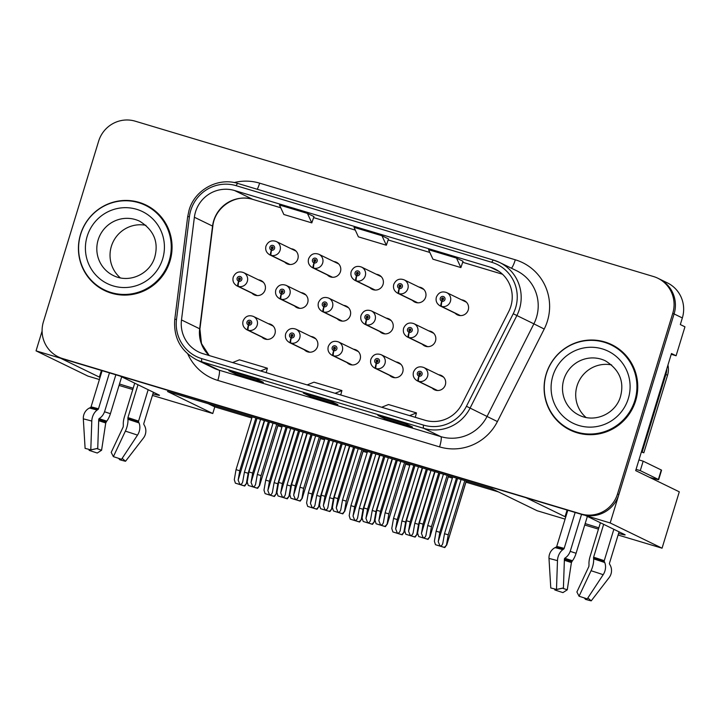 <?xml version="1.0" encoding="UTF-8"?>
<svg xmlns="http://www.w3.org/2000/svg" width="721" height="721" viewBox="0 0 721 721"><rect width="100%" height="100%" fill="white"/><g stroke="black" fill="none" stroke-linecap="round" stroke-linejoin="round"><path stroke-width="1.08" d="M618.564 533.477A31.661 0.928 -163 0 0 625.152 534.892A31.661 0.928 -163 0 0 624.692 534.576L585.776 515.632L610.182 522.95L674.09 313.932A29.687 29.164 -64.1 0 0 659.12 278.856A29.687 29.164 -64.1 0 1 674.09 313.932L618.861 494.579A29.687 29.164 -64.1 0 1 582.235 514.578L63.998 359.238A29.687 29.164 -64.1 0 1 59.69 357.553L58.365 356.913A29.687 29.164 -64.1 0 0 62.682 358.589L580.91 513.929A29.687 29.164 -64.1 0 0 617.537 493.939L672.765 313.284A29.687 29.164 -64.1 0 0 657.804 278.216A29.687 29.164 -64.1 0 0 653.487 276.531L135.26 121.191A29.687 29.164 -64.1 0 0 98.633 141.19L43.404 321.836A29.687 29.164 -64.1 0 0 58.365 356.913M347.008 362.564A7.913 7.778 -64.1 0 0 360.139 359.31A7.913 7.778 -64.1 0 0 353.506 349.225M350.316 364.177A7.913 7.778 -64.1 0 0 350.974 364.799M389.61 375.335A7.913 7.778 -64.1 0 0 402.742 372.081A7.913 7.778 -64.1 0 0 396.099 361.987M392.909 376.948A7.913 7.778 -64.1 0 0 393.576 377.57M432.203 388.105A7.913 7.778 -64.1 0 0 445.344 384.852A7.913 7.778 -64.1 0 0 438.701 374.758M435.511 389.71A7.913 7.778 -64.1 0 0 436.178 390.34M304.406 349.802A7.913 7.778 -64.1 0 0 317.546 346.54A7.913 7.778 -64.1 0 0 310.904 336.455M307.714 351.406A7.913 7.778 -64.1 0 0 308.381 352.028M337.158 318.727A7.913 7.778 -64.1 0 0 350.298 315.474A7.913 7.778 -64.1 0 0 343.656 305.38M340.465 320.34A7.913 7.778 -64.1 0 0 341.123 320.962M379.76 331.498A7.913 7.778 -64.1 0 0 392.891 328.244A7.913 7.778 -64.1 0 0 386.249 318.15M383.067 333.102A7.913 7.778 -64.1 0 0 383.725 333.733M422.362 344.268A7.913 7.778 -64.1 0 0 435.493 341.015A7.913 7.778 -64.1 0 0 428.851 330.921M425.66 345.873A7.913 7.778 -64.1 0 0 426.327 346.495M294.565 305.956A7.913 7.778 -64.1 0 0 307.696 302.703A7.913 7.778 -64.1 0 0 301.054 292.618M297.863 307.57A7.913 7.778 -64.1 0 0 298.53 308.191M327.316 274.89A7.913 7.778 -64.1 0 0 340.447 271.637A7.913 7.778 -64.1 0 0 333.805 261.543M330.615 276.494A7.913 7.778 -64.1 0 0 331.281 277.125M369.909 287.661A7.913 7.778 -64.1 0 0 383.049 284.407A7.913 7.778 -64.1 0 0 376.407 274.313M373.217 289.265A7.913 7.778 -64.1 0 0 373.875 289.887M412.511 300.432A7.913 7.778 -64.1 0 0 425.642 297.169A7.913 7.778 -64.1 0 0 419 287.084M415.81 302.036A7.913 7.778 -64.1 0 0 416.477 302.658M455.104 313.193A7.913 7.778 -64.1 0 0 468.244 309.94A7.913 7.778 -64.1 0 0 461.602 299.855M458.412 314.807A7.913 7.778 -64.1 0 0 459.079 315.428M261.813 337.031A7.913 7.778 -64.1 0 0 274.944 333.778A7.913 7.778 -64.1 0 0 268.302 323.684M265.112 338.636A7.913 7.778 -64.1 0 0 265.779 339.258M251.962 293.195A7.913 7.778 -64.1 0 0 265.094 289.932A7.913 7.778 -64.1 0 0 258.451 279.847M255.27 294.799A7.913 7.778 -64.1 0 0 255.928 295.421M284.714 262.12A7.913 7.778 -64.1 0 0 297.845 258.866A7.913 7.778 -64.1 0 0 291.203 248.772M288.012 263.724A7.913 7.778 -64.1 0 0 288.679 264.355M152.888 393.891A31.661 0.928 -163 0 0 159.476 395.306A31.661 0.928 -163 0 0 159.017 394.982L120.092 376.047L526.141 497.76L565.057 516.696A31.661 0.928 -163 0 0 565.733 517.002M42.088 331.092L36.05 350.857L60.465 358.175L99.381 377.11A31.661 0.928 -163 0 0 100.057 377.407M119.488 384.005A31.661 0.928 -163 0 0 133.178 388.222M610.182 522.95L662.058 548.194L679.29 491.821L635.679 470.606L671.476 353.506L676.1 355.759L671.233 354.299M657.804 278.216L667.385 282.875A29.687 29.164 -64.1 0 1 682.345 317.943L680.327 324.567L684.95 326.82L676.1 355.759M99.408 379.534L87.917 376.092L36.05 350.857M585.164 523.59A31.661 0.928 -163 0 0 598.854 527.817M565.084 519.12L537.199 510.765L491.938 488.748L167.506 391.494L212.776 413.521L152.419 395.423M132.772 389.538L119.055 385.429M662.058 548.194L618.095 535.018M598.448 529.124L584.731 525.014M208.225 403.706L214.795 406.896L251.827 418M277.882 425.805L281.956 427.03M320.475 438.575L324.558 439.801M363.078 451.346L367.151 452.563M405.671 464.117L409.753 465.333M448.273 476.878L452.355 478.104M465.937 482.178L498.508 491.938M214.795 406.896L212.776 413.521M295.412 250.52A7.913 7.778 -64.1 0 0 294.51 250.385M262.66 281.587A7.913 7.778 -64.1 0 0 261.759 281.451M272.511 325.423A7.913 7.778 -64.1 0 0 271.61 325.288M465.802 301.594A7.913 7.778 -64.1 0 0 464.91 301.459M423.209 288.824A7.913 7.778 -64.1 0 0 422.308 288.688M380.607 276.053A7.913 7.778 -64.1 0 0 379.706 275.918M338.014 263.291A7.913 7.778 -64.1 0 0 337.113 263.147M305.262 294.357A7.913 7.778 -64.1 0 0 304.361 294.222M433.06 332.66A7.913 7.778 -64.1 0 0 432.158 332.525M390.458 319.899A7.913 7.778 -64.1 0 0 389.556 319.754M347.855 307.128A7.913 7.778 -64.1 0 0 346.954 306.993M315.104 338.194A7.913 7.778 -64.1 0 0 314.203 338.059M442.901 376.506A7.913 7.778 -64.1 0 0 442 376.371M400.308 363.735A7.913 7.778 -64.1 0 0 399.407 363.6M357.706 350.965A7.913 7.778 -64.1 0 0 356.805 350.83M466.244 481.168L466.893 481.24M80.527 234.361A47.496 46.667 -64.1 0 0 104.464 290.473A47.496 46.667 -64.1 0 0 169.967 261.173A47.496 46.667 -64.1 0 0 146.021 205.061A47.496 46.667 -64.1 0 0 80.527 234.361M94.766 283.596A47.496 46.667 -64.1 0 0 105.131 290.788M546.203 373.947A47.496 46.667 -64.1 0 0 570.149 430.067A47.496 46.667 -64.1 0 0 635.652 400.759A47.496 46.667 -64.1 0 0 611.705 344.647A47.496 46.667 -64.1 0 0 546.203 373.947M560.442 423.182A47.496 46.667 -64.1 0 0 570.807 430.383M195.535 211.857A31.661 31.111 115.9 0 1 234.604 190.533L490.271 267.167A31.661 31.111 115.9 0 1 494.867 268.96A31.661 31.111 115.9 0 1 508.774 311.49L461.972 404.012A31.661 31.111 115.9 0 1 424.966 420.226L203.205 353.75A31.661 31.111 115.9 0 1 198.608 351.956A31.661 31.111 115.9 0 1 181.494 319.944L194.382 217.246A31.661 31.111 115.9 0 1 195.535 211.857M190.741 210.424A36.753 36.113 -64.1 0 0 189.407 216.679L176.519 319.367A36.753 36.113 -64.1 0 0 201.718 358.616L423.479 425.084A36.753 36.113 -64.1 0 0 466.433 406.274L513.235 313.743A36.753 36.113 -64.1 0 0 491.758 262.3L236.091 185.667A36.753 36.113 -64.1 0 0 190.741 210.424M463.035 261.272L456.501 258.082L428.553 249.7L432.933 259.19L460.89 267.572L463.044 261.263M256.766 379.102L263.372 382.319L235.416 373.938L228.809 370.72L256.766 379.102L228.854 370.738A7.913 1.451 -73.3 0 1 228.854 370.738A7.913 1.451 -73.3 0 1 228.809 370.72M405.842 423.786L412.448 427.003L384.491 418.622L377.885 415.413L405.842 423.786M331.3 401.444L337.906 404.661L309.958 396.28L303.352 393.062L331.3 401.444L303.388 393.08A7.913 1.451 -73.3 0 1 303.352 393.062M307.425 213.398L279.469 205.016L283.858 214.507L311.814 222.888L313.968 216.579L307.425 213.398L311.814 222.888M381.959 235.74L354.011 227.358L358.4 236.849L386.348 245.23L388.502 238.921L381.959 235.74L386.348 245.23M309.958 396.28L310.3 395.153M384.491 418.622L384.843 417.495M235.416 373.938L235.767 372.811M456.501 258.082L460.89 267.572M335.094 393.287L341.916 390.557L313.968 382.184L307.146 384.906M341.916 390.557L340.727 394.973M260.56 370.945L267.383 368.215L239.426 359.842L232.604 362.564M267.383 368.215L266.184 372.631M409.636 415.629L416.459 412.899L388.502 404.526L381.679 407.248M416.459 412.899L415.26 417.315M612.363 344.971A47.496 46.667 -64.1 0 0 600.305 341.258M146.678 205.386A47.496 46.667 -64.1 0 0 134.62 201.673M273.025 423.128L257.325 474.472L255.558 484.413M255.712 483.773C255.198 485.882 254.216 486.846 252.765 486.648L251.061 482.376L252.665 473.075L248.943 471.958L247.204 481.979L248.303 485.467L257.181 488.126L259.479 485.684L257.631 488.342L257.181 488.126M267.076 339.42L248.285 330.281A4.948 0.901 -75.9 0 1 248.7 325.09A2.469 2.433 -64.1 0 0 251.647 323.396A2.469 2.433 -64.1 0 0 250.043 320.331A2.469 2.433 -64.1 0 0 246.988 321.999A2.469 2.433 -64.1 0 0 248.493 325.036L248.988 323.63A0.991 0.973 115.9 0 1 248.385 322.422A0.991 0.973 115.9 0 1 249.754 321.809A0.991 0.973 115.9 0 1 249.069 323.657L248.7 325.09M249.349 323.684A0.991 0.973 115.9 0 1 250.115 322.116M248.493 325.036A4.948 0.91 109.2 0 0 247.673 330.101A7.417 7.291 115.9 0 1 246.897 329.776L265.896 339.014A7.417 7.291 -64.1 0 0 266.671 339.339L266.707 339.24M266.671 339.339L247.673 330.101M276.747 424.245L261.056 475.581L259.317 485.603M278.225 424.678L259.515 485.873L278.144 424.66M248.303 485.467L257.631 488.342M264.634 420.613L248.943 471.958M268.365 421.731L252.665 473.075M257.325 474.472L261.056 475.581M260.551 419.388L244.419 472.165L242.653 482.115M242.806 481.466C242.283 483.584 241.301 484.539 239.859 484.35L238.146 480.069L239.76 470.768L236.037 469.65L234.298 479.672L235.388 483.16L244.275 485.828L246.573 483.385L244.716 486.044L244.275 485.828M257.235 295.583L238.435 286.444A4.948 0.901 -75.9 0 1 238.849 281.253A2.469 2.433 -64.1 0 0 241.805 279.559A2.469 2.433 -64.1 0 0 240.192 276.494A2.469 2.433 -64.1 0 0 237.146 278.162A2.469 2.433 -64.1 0 0 238.651 281.19L239.138 279.793A0.991 0.973 115.9 0 1 238.543 278.585A0.991 0.973 115.9 0 1 239.904 277.973A0.991 0.973 115.9 0 1 239.228 279.82L239.138 279.793M239.507 279.847A0.991 0.973 115.9 0 1 240.264 278.279M238.651 281.19A4.948 0.91 109.2 0 0 237.822 286.255A7.417 7.291 115.9 0 1 237.047 285.94L256.045 295.177A7.417 7.291 -64.1 0 0 256.82 295.502L256.856 295.403M256.82 295.502L237.822 286.255M239.228 279.82L238.849 281.253M264.283 420.505L248.15 473.282L246.411 483.304M247.348 481.132L247.465 480.474M235.388 483.16L244.716 486.044M252.17 416.873L236.037 469.65M255.892 417.991L239.76 470.768M244.419 472.165L248.15 473.282M290.689 428.418L274.106 482.637L272.349 492.578M272.502 491.938C271.979 494.047 270.997 495.012 269.555 494.813L267.842 490.541L269.456 481.24L265.725 480.123L263.985 490.145L265.085 493.633L273.971 496.291L276.269 493.849L274.413 496.508L273.971 496.291M289.977 264.517L271.186 255.369A4.948 0.901 -75.9 0 1 271.601 250.187A2.469 2.433 -64.1 0 0 274.548 248.493A2.469 2.433 -64.1 0 0 272.944 245.428A2.469 2.433 -64.1 0 0 269.888 247.096A2.469 2.433 -64.1 0 0 271.402 250.124L271.889 248.727A0.991 0.973 115.9 0 1 271.294 247.51A0.991 0.973 115.9 0 1 272.655 246.897A0.991 0.973 115.9 0 1 271.97 248.745L271.889 248.727M272.25 248.772A0.991 0.973 115.9 0 1 273.016 247.204M271.402 250.124A4.948 0.91 109.2 0 0 270.573 255.189A7.417 7.291 115.9 0 1 269.798 254.864L288.797 264.111A7.417 7.291 -64.1 0 0 289.572 264.427L289.608 264.337M289.572 264.427L270.573 255.189M271.97 248.745L271.601 250.187M294.411 429.536L277.837 483.755L276.098 493.768M277.044 491.605L277.161 490.938M265.085 493.633L274.413 496.508M282.299 425.904L265.725 480.123M286.03 427.021L269.456 481.24M274.106 482.637L277.837 483.755M109.466 372.865L98.48 408.798A0.991 0.667 -74.5 0 1 98.056 409.429L97.155 410.069A10.887 7.327 105.5 0 0 91.792 421.073L90.801 449.877A22.757 0.667 17 0 0 85.105 448.399L83.321 418.874A10.887 10.139 -77.3 0 1 89.395 408.05L90.54 407.473A0.991 0.919 102.7 0 0 91.053 406.869L102.121 370.657M134.719 383.166L124.427 416.837A10.887 3.938 -72.3 0 0 123.336 424.867L123.201 426.886L111.205 452.391L113.377 456.645L125.373 431.14A10.887 3.938 -72.3 0 0 127.923 419.289L127.932 417.621L137.981 384.753M148.166 389.71L138.567 421.109A0.991 0.73 -71.2 0 0 138.585 421.875L139.036 422.939A10.887 8.039 108.8 0 1 137.504 435.114L121.534 459.322A22.757 0.667 17 0 0 113.377 456.645M122.173 458.358L125.535 461.269L143.461 438.017A10.887 10.139 102.7 0 0 144.497 425.588L143.867 424.444A0.991 0.919 -77.3 0 1 143.785 423.651L153.393 392.251M121.678 376.822L110.412 413.683A10.887 3.938 107.7 0 1 106.762 421.136L105.735 422.957L101.589 450.228L96.722 448.57M90.801 449.877L97.741 448.354L98.732 419.55A0.991 0.667 -74.5 0 1 99.219 418.55L100.12 417.91A10.887 7.327 105.5 0 0 104.797 410.952L115.856 374.776M125.535 461.269A22.757 0.667 17 0 1 119.839 459.791L118.577 458.331M101.589 450.228L97.263 453.022A22.757 0.667 17 0 1 89.107 450.346L96.722 448.633M89.116 449.417L89.107 450.346M315.627 435.89L299.927 487.234L298.161 497.184M298.314 496.535C297.791 498.653 296.809 499.608 295.367 499.419L293.654 495.147L295.268 485.837L291.536 484.719L289.806 494.741L290.896 498.238L299.783 500.897L302.081 498.454L300.224 501.113L299.783 500.897M309.679 352.19L290.887 343.052A4.948 0.901 -75.9 0 1 291.302 337.861A2.469 2.433 -64.1 0 0 294.249 336.166A2.469 2.433 -64.1 0 0 292.645 333.102A2.469 2.433 -64.1 0 0 289.59 334.769A2.469 2.433 -64.1 0 0 291.095 337.798L291.59 336.401A0.991 0.973 115.9 0 1 290.987 335.193A0.991 0.973 115.9 0 1 292.347 334.58A0.991 0.973 115.9 0 1 291.672 336.428L291.59 336.401M291.951 336.455A0.991 0.973 115.9 0 1 292.717 334.886M291.095 337.798A4.948 0.91 109.2 0 0 290.275 342.863A7.417 7.291 115.9 0 1 289.5 342.547L308.498 351.785A7.417 7.291 -64.1 0 0 309.273 352.109L309.309 352.01M309.273 352.109L290.275 342.863M291.672 336.428L291.302 337.861M319.349 437.007L303.649 488.351L301.919 498.373M320.818 437.449L302.108 498.644L320.737 437.431M290.896 498.238L300.224 501.113M307.236 433.384L291.536 484.719M310.967 434.493L295.268 485.837M299.927 487.234L303.649 488.351M358.22 448.66L342.52 500.004L340.763 509.954M340.916 509.305C340.393 511.423 339.411 512.379 337.969 512.189L336.256 507.908L337.87 498.608L334.138 497.49L332.399 507.512L333.499 511L342.385 513.667L344.683 511.225L342.826 513.884L342.385 513.667M352.281 364.961L333.481 355.814A4.948 0.901 -75.9 0 1 333.895 350.631A2.469 2.433 -64.1 0 0 336.851 348.937A2.469 2.433 -64.1 0 0 335.238 345.873A2.469 2.433 -64.1 0 0 332.192 347.54A2.469 2.433 -64.1 0 0 333.697 350.568L334.193 349.171A0.991 0.973 115.9 0 1 333.589 347.955A0.991 0.973 115.9 0 1 334.95 347.351A0.991 0.973 115.9 0 1 334.274 349.198L334.193 349.171M334.553 349.225A0.991 0.973 115.9 0 1 335.31 347.657M333.697 350.568A4.948 0.91 109.2 0 0 332.877 355.633A7.417 7.291 115.9 0 1 332.093 355.309L351.091 364.556A7.417 7.291 -64.1 0 0 351.866 364.88L351.902 364.781M351.866 364.88L332.877 355.633M334.274 349.198L333.895 350.631M361.951 449.778L346.251 501.122L344.512 511.144M363.42 450.219L344.71 511.414L363.339 450.192M333.499 511L342.826 513.884M349.838 446.146L334.138 497.49M353.56 447.263L337.87 498.608M342.52 500.004L346.251 501.122M400.822 461.431L385.122 512.775L383.356 522.725M383.509 522.076C382.986 524.194 382.004 525.149 380.562 524.96L378.849 520.679L380.463 511.378L376.741 510.261L375.001 520.283L376.092 523.77L384.978 526.438L387.276 523.996L385.42 526.654L384.978 526.438M394.874 377.732L376.083 368.584A4.948 0.901 -75.9 0 1 376.497 363.402A2.469 2.433 -64.1 0 0 379.444 361.708A2.469 2.433 -64.1 0 0 377.84 358.643A2.469 2.433 -64.1 0 0 374.785 360.311A2.469 2.433 -64.1 0 0 376.29 363.339L376.786 361.942A0.991 0.973 115.9 0 1 376.182 360.725A0.991 0.973 115.9 0 1 377.552 360.112A0.991 0.973 115.9 0 1 376.867 361.96L376.497 363.402M377.146 361.996A0.991 0.973 115.9 0 1 377.912 360.419M376.29 363.339A4.948 0.91 109.2 0 0 375.47 368.404A7.417 7.291 115.9 0 1 374.695 368.08L393.693 377.326A7.417 7.291 -64.1 0 0 394.468 377.651L394.504 377.552M394.468 377.651L375.47 368.404M404.544 462.549L388.853 513.893L387.114 523.915M406.022 462.99L387.312 524.185L405.941 462.963M376.092 523.77L385.42 526.654M392.431 458.916L376.741 510.261M396.162 460.034L380.463 511.378M385.122 512.775L388.853 513.893M443.415 474.202L427.724 525.546L425.958 535.487M426.111 534.847C425.588 536.956 424.606 537.92 423.164 537.722L421.452 533.45L423.065 524.149L419.334 523.031L417.603 533.053L418.694 536.541L427.58 539.2L429.878 536.757L428.022 539.416L427.58 539.2M437.476 390.503L418.676 381.355A4.948 0.901 -75.9 0 1 419.09 376.173A2.469 2.433 -64.1 0 0 422.046 374.469A2.469 2.433 -64.1 0 0 420.442 371.414A2.469 2.433 -64.1 0 0 417.387 373.081A2.469 2.433 -64.1 0 0 418.892 376.11L419.388 374.713A0.991 0.973 115.9 0 1 418.784 373.496A0.991 0.973 115.9 0 1 420.145 372.883A0.991 0.973 115.9 0 1 419.469 374.731L419.09 376.173M419.748 374.758A0.991 0.973 115.9 0 1 420.514 373.19M418.892 376.11A4.948 0.91 109.2 0 0 418.072 381.175A7.417 7.291 115.9 0 1 417.297 380.85L436.295 390.097A7.417 7.291 -64.1 0 0 437.07 390.412L437.097 390.322M437.07 390.412L418.072 381.175M447.146 475.319L431.446 526.663L429.716 536.685M448.615 475.761L429.905 536.947L448.534 475.734M418.694 536.541L428.022 539.416M435.033 471.687L419.334 523.031M438.756 472.805L423.065 524.149M427.724 525.546L431.446 526.663M303.153 432.158L287.021 484.936L285.255 494.885M285.408 494.236C284.885 496.354 283.903 497.31 282.461 497.12L280.748 492.84L282.362 483.539L278.63 482.421L276.9 492.443L277.991 495.931L286.877 498.599L289.175 496.156L287.319 498.815L286.877 498.599M299.828 308.354L281.037 299.206A4.948 0.901 -75.9 0 1 281.451 294.024A2.469 2.433 -64.1 0 0 284.398 292.329A2.469 2.433 -64.1 0 0 282.794 289.265A2.469 2.433 -64.1 0 0 279.739 290.933A2.469 2.433 -64.1 0 0 281.244 293.961L281.74 292.564A0.991 0.973 115.9 0 1 281.136 291.347A0.991 0.973 115.9 0 1 282.506 290.743A0.991 0.973 115.9 0 1 281.821 292.591L281.74 292.564M282.1 292.618A0.991 0.973 115.9 0 1 282.866 291.05M281.244 293.961A4.948 0.91 109.2 0 0 280.424 299.026A7.417 7.291 115.9 0 1 279.649 298.701L298.647 307.948A7.417 7.291 -64.1 0 0 299.422 308.273L299.458 308.173M299.422 308.273L280.424 299.026M281.821 292.591L281.451 294.024M306.885 433.276L290.743 486.053L289.013 496.075M289.95 493.903L290.067 493.245M277.991 495.931L287.319 498.815M294.772 429.644L278.63 482.421M298.494 430.761L282.362 483.539M287.021 484.936L290.743 486.053M345.756 444.929L329.614 497.706L327.857 507.647M328.01 507.007C327.487 509.116 326.505 510.08 325.054 509.882L323.35 505.61L324.955 496.309L321.233 495.192L319.493 505.214L320.593 508.702L329.47 511.36L331.777 508.927L329.921 511.577L329.47 511.36M342.43 321.124L323.63 311.977A4.948 0.901 -75.9 0 1 324.044 306.795A2.469 2.433 -64.1 0 0 327.001 305.1A2.469 2.433 -64.1 0 0 325.396 302.036A2.469 2.433 -64.1 0 0 322.341 303.703A2.469 2.433 -64.1 0 0 323.846 306.731L324.342 305.334A0.991 0.973 115.9 0 1 323.738 304.118A0.991 0.973 115.9 0 1 325.099 303.505A0.991 0.973 115.9 0 1 324.423 305.353L324.044 306.795M324.702 305.38A0.991 0.973 115.9 0 1 325.459 303.811M323.846 306.731A4.948 0.91 109.2 0 0 323.026 311.796A7.417 7.291 115.9 0 1 322.251 311.472L341.249 320.719A7.417 7.291 -64.1 0 0 342.024 321.043L342.051 320.944M342.024 321.043L323.026 311.796M349.478 446.038L333.345 498.824L331.606 508.846M332.552 506.674L332.66 506.007M320.593 508.702L329.921 511.577M337.365 442.415L321.233 495.192M341.096 443.532L324.955 496.309M329.614 497.706L333.345 498.824M388.349 457.691L372.216 510.477L370.45 520.418M370.603 519.778C370.08 521.887 369.098 522.851 367.656 522.653L365.944 518.381L367.557 509.08L363.826 507.963L362.095 517.984L363.186 521.472L372.072 524.131L374.37 521.689L372.514 524.347L372.072 524.131M385.023 333.895L366.232 324.747A4.948 0.901 -75.9 0 1 366.647 319.556A2.469 2.433 -64.1 0 0 369.594 317.862A2.469 2.433 -64.1 0 0 367.989 314.807A2.469 2.433 -64.1 0 0 364.943 316.474A2.469 2.433 -64.1 0 0 366.448 319.502L366.935 318.096A0.991 0.973 115.9 0 1 366.34 316.889A0.991 0.973 115.9 0 1 367.701 316.276A0.991 0.973 115.9 0 1 367.016 318.123L366.935 318.096M367.295 318.15A0.991 0.973 115.9 0 1 368.061 316.582M366.448 319.502A4.948 0.91 109.2 0 0 365.619 324.567A7.417 7.291 115.9 0 1 364.844 324.243L383.842 333.49A7.417 7.291 -64.1 0 0 384.617 333.805L384.654 333.715M384.617 333.805L365.619 324.567M367.016 318.123L366.647 319.556M392.08 458.808L375.938 511.595L374.208 521.607M375.145 519.444L375.262 518.778M363.186 521.472L372.514 524.347M379.967 455.176L363.826 507.963M383.689 456.294L367.557 509.08M372.216 510.477L375.938 511.595M430.951 470.462L414.818 523.239L413.052 533.189M413.205 532.549C412.682 534.658 411.7 535.622 410.258 535.424L408.546 531.152L410.159 521.842L406.428 520.724L404.697 530.746L405.788 534.243L414.674 536.902L416.972 534.459L415.116 537.118L414.674 536.902M427.625 346.657L408.834 337.518A4.948 0.901 -75.9 0 1 409.249 332.327A2.469 2.433 -64.1 0 0 412.196 330.633A2.469 2.433 -64.1 0 0 410.591 327.568A2.469 2.433 -64.1 0 0 407.536 329.236A2.469 2.433 -64.1 0 0 409.041 332.273L409.537 330.867A0.991 0.973 115.9 0 1 408.933 329.659A0.991 0.973 115.9 0 1 410.303 329.046A0.991 0.973 115.9 0 1 409.618 330.894L409.537 330.867M409.898 330.921A0.991 0.973 115.9 0 1 410.664 329.353M409.041 332.273A4.948 0.91 109.2 0 0 408.221 337.338A7.417 7.291 115.9 0 1 407.446 337.013L426.444 346.251A7.417 7.291 -64.1 0 0 427.22 346.576L427.256 346.477M427.22 346.576L408.221 337.338M409.618 330.894L409.249 332.327M434.673 471.579L418.54 524.356L416.81 534.378M417.747 532.206L417.865 531.548M405.788 534.243L415.116 537.118M422.569 467.947L406.428 520.724M426.291 469.065L410.159 521.842M414.818 523.239L418.54 524.356M333.282 441.189L316.708 495.399L314.942 505.349M315.095 504.709C314.572 506.818 313.59 507.782 312.148 507.584L310.436 503.312L312.049 494.002L308.327 492.885L306.587 502.907L307.678 506.403L316.564 509.062L318.862 506.62L317.006 509.278L316.564 509.062M332.579 277.288L313.788 268.14A4.948 0.901 -75.9 0 1 314.203 262.949A2.469 2.433 -64.1 0 0 317.15 261.254A2.469 2.433 -64.1 0 0 315.546 258.199A2.469 2.433 -64.1 0 0 312.49 259.857A2.469 2.433 -64.1 0 0 313.995 262.895L314.491 261.489A0.991 0.973 115.9 0 1 313.887 260.281A0.991 0.973 115.9 0 1 315.257 259.668A0.991 0.973 115.9 0 1 314.572 261.516L314.203 262.949M314.852 261.543A0.991 0.973 115.9 0 1 315.618 259.975M313.995 262.895A4.948 0.91 109.2 0 0 313.175 267.96A7.417 7.291 115.9 0 1 312.4 267.635L331.399 276.882A7.417 7.291 -64.1 0 0 332.174 277.197L332.21 277.107M332.174 277.197L313.175 267.96M337.013 442.306L320.439 496.517L318.7 506.539M319.637 504.367L319.754 503.709M307.678 506.403L317.006 509.278M324.901 438.674L308.327 492.885M328.623 439.792L312.049 494.002M316.708 495.399L320.439 496.517M375.884 453.96L359.31 508.17L357.544 518.12M357.697 517.471C357.174 519.589 356.192 520.544 354.75 520.355L353.038 516.074L354.651 506.773L350.92 505.655L349.189 515.677L350.28 519.165L359.166 521.833L361.464 519.39L359.608 522.049L359.166 521.833M375.181 290.049L356.381 280.911A4.948 0.901 -75.9 0 1 356.796 275.719A2.469 2.433 -64.1 0 0 359.752 274.025A2.469 2.433 -64.1 0 0 358.139 270.961A2.469 2.433 -64.1 0 0 355.092 272.628A2.469 2.433 -64.1 0 0 356.598 275.656L357.093 274.259A0.991 0.973 115.9 0 1 356.489 273.052A0.991 0.973 115.9 0 1 357.85 272.439A0.991 0.973 115.9 0 1 357.174 274.286L357.093 274.259M357.454 274.313A0.991 0.973 115.9 0 1 358.211 272.745M356.598 275.656A4.948 0.91 109.2 0 0 355.777 280.73A7.417 7.291 115.9 0 1 355.002 280.406L374.001 289.644A7.417 7.291 -64.1 0 0 374.776 289.968L374.803 289.869M374.776 289.968L355.777 280.73M357.174 274.286L356.796 275.719M379.606 455.077L363.033 509.287L361.302 519.309M362.239 517.137L362.357 516.479M350.28 519.165L359.608 522.049M367.494 451.445L350.92 505.655M371.225 452.563L354.651 506.773M359.31 508.17L363.033 509.287M418.477 466.721L401.903 520.941L400.146 530.89M400.299 530.241C399.776 532.359 398.794 533.315 397.343 533.125L395.64 528.844L397.244 519.544L393.522 518.426L391.782 528.448L392.882 531.936L401.768 534.603L404.066 532.161L402.21 534.82L401.768 534.603M417.774 302.82L398.983 293.681A4.948 0.901 -75.9 0 1 399.398 288.49A2.469 2.433 -64.1 0 0 402.345 286.796A2.469 2.433 -64.1 0 0 400.741 283.732A2.469 2.433 -64.1 0 0 397.686 285.399A2.469 2.433 -64.1 0 0 399.191 288.427L399.686 287.03A0.991 0.973 115.9 0 1 399.083 285.822A0.991 0.973 115.9 0 1 400.452 285.21A0.991 0.973 115.9 0 1 399.767 287.057L399.686 287.03M400.047 287.084A0.991 0.973 115.9 0 1 400.813 285.516M399.191 288.427A4.948 0.91 109.2 0 0 398.371 293.492A7.417 7.291 115.9 0 1 397.595 293.177L416.594 302.414A7.417 7.291 -64.1 0 0 417.369 302.739L417.405 302.64M417.369 302.739L398.371 293.492M399.767 287.057L399.398 288.49M422.209 467.839L405.635 522.058L403.895 532.08M404.841 529.908L404.95 529.25M392.882 531.936L402.21 534.82M410.096 464.216L393.522 518.426M413.827 465.324L397.244 519.544M401.903 520.941L405.635 522.058M461.079 479.492L444.506 533.711L442.739 543.652M442.892 543.012C442.37 545.121 441.387 546.085 439.945 545.887L438.233 541.615L439.846 532.314L436.124 531.197L434.384 541.219L435.475 544.706L444.361 547.374L446.66 544.932L444.803 547.581L444.361 547.374M460.377 315.591L441.585 306.443A4.948 0.901 -75.9 0 1 442 301.261A2.469 2.433 -64.1 0 0 444.947 299.566A2.469 2.433 -64.1 0 0 443.343 296.502A2.469 2.433 -64.1 0 0 440.288 298.17A2.469 2.433 -64.1 0 0 441.793 301.198L442.288 299.801A0.991 0.973 115.9 0 1 441.685 298.584A0.991 0.973 115.9 0 1 443.055 297.98A0.991 0.973 115.9 0 1 442.37 299.828L442.288 299.801M442.649 299.855A0.991 0.973 115.9 0 1 443.415 298.287M441.793 301.198A4.948 0.91 109.2 0 0 440.973 306.263A7.417 7.291 115.9 0 1 440.198 305.938L459.196 315.185A7.417 7.291 -64.1 0 0 459.971 315.51L460.007 315.41M459.971 315.51L440.973 306.263M442.37 299.828L442 301.261M464.811 480.61L448.237 534.829L446.497 544.851M466.28 481.051L446.696 545.121L466.199 481.024M435.475 544.706L444.803 547.581M452.698 476.978L436.124 531.197M456.42 478.095L439.846 532.314M444.506 533.711L448.237 534.829M169.174 260.876A47 46.18 -64.1 0 0 145.48 205.341A47 46.18 -64.1 0 0 80.662 234.343A47 46.18 -64.1 0 0 104.356 289.869A47 46.18 -64.1 0 0 169.174 260.876M162.703 218.842A47 46.18 -64.1 0 0 146.796 205.99L145.48 205.341M120.371 277.9A30.183 29.651 115.9 0 1 111.367 246.321A30.183 29.651 115.9 0 1 145.948 225.331M104.356 289.869L105.672 290.518A47 46.18 -64.1 0 0 125.598 295.096M634.85 400.461A47 46.18 -64.1 0 0 611.156 344.935A47 46.18 -64.1 0 0 546.338 373.929A47 46.18 -64.1 0 0 570.032 429.455A47 46.18 -64.1 0 0 634.85 400.461M628.379 358.427A47 46.18 -64.1 0 0 612.48 345.575L611.156 344.935M586.047 417.486A30.183 29.651 115.9 0 1 577.043 385.906A30.183 29.651 115.9 0 1 611.624 364.916M570.032 429.455L571.356 430.104A47 46.18 -64.1 0 0 591.283 434.682M575.151 512.451L564.164 548.384A0.991 0.667 -74.5 0 1 563.741 549.014L562.84 549.654A10.887 7.327 105.5 0 0 557.477 560.659L556.486 589.463A22.757 0.667 17 0 0 550.781 587.985L548.996 558.46A10.887 10.139 -77.3 0 1 555.071 547.645L556.224 547.068A0.991 0.919 102.7 0 0 556.729 546.455L567.797 510.252M600.404 522.752L590.111 556.423A10.887 3.938 -72.3 0 0 589.021 564.453L588.877 566.472L576.89 591.977L579.062 596.231L591.058 570.726A10.887 3.938 -72.3 0 0 593.608 558.874L593.608 557.207L603.657 524.338M613.85 529.295L604.252 560.695A0.991 0.73 -71.2 0 0 604.27 561.47L604.721 562.524A10.887 8.039 108.8 0 1 603.18 574.7L587.218 598.908A22.757 0.667 17 0 0 579.062 596.231M587.849 597.943L591.22 600.854L609.137 577.602A10.887 10.139 102.7 0 0 610.173 565.174L609.542 564.038A0.991 0.919 -77.3 0 1 609.47 563.236L619.069 531.837M587.363 516.407L576.088 553.268A10.887 3.938 107.7 0 1 572.447 560.731L571.411 562.542L567.274 589.814L562.407 588.165M556.486 589.463L563.416 587.939L564.408 559.135A0.991 0.667 -74.5 0 1 564.894 558.135L565.796 557.495A10.887 7.327 105.5 0 0 570.473 550.538L581.532 514.37M591.22 600.854A22.757 0.667 17 0 1 585.515 599.376L584.253 597.916M567.274 589.814L562.939 592.608A22.757 0.667 17 0 1 554.782 589.931L562.407 588.219M554.791 589.003L554.782 589.931M649.657 477.401A19.791 0.577 -163 0 0 658.67 479.645A19.791 0.577 -163 0 0 658.381 479.447L640.275 470.633A19.791 0.577 17 0 1 636.057 469.353M638.95 459.899A19.791 0.577 -163 0 0 643.168 461.179L640.275 470.633M658.67 479.645L661.563 470.182A19.791 0.577 -163 0 0 661.274 469.984L643.168 461.179M666.763 368.927A19.791 19.449 115.9 0 1 665.889 374.442L642.177 452.004A19.791 19.449 -64.1 0 0 641.447 451.734M665.889 374.442L667.538 375.253A19.791 19.449 -64.1 0 0 667.943 365.069M642.177 452.004L643.826 452.806A19.791 19.449 -64.1 0 0 641.357 452.022M667.538 375.253L643.826 452.806M101.418 370.45L99.381 377.11M682.345 317.943L672.765 313.284M567.094 510.035L565.057 516.696M234.604 190.533L252.774 199.375A31.661 31.111 -64.1 0 0 213.704 220.698A31.661 31.111 -64.1 0 0 212.551 226.088L199.663 328.785A31.661 31.111 -64.1 0 0 209.171 355.534M234.163 182.566A49.47 48.613 115.9 0 1 259.632 183.152L515.299 259.785A9.896 1.812 -73.3 0 1 511.423 268.212M515.299 259.785A49.47 48.613 115.9 0 1 547.428 321.043A49.47 48.613 115.9 0 1 544.211 329.037L497.409 421.569A49.47 48.613 115.9 0 1 439.585 446.894L217.823 380.418A49.47 48.613 115.9 0 1 187.821 354.02M513.235 313.743L533.882 323.846A39.583 38.889 -64.1 0 0 536.46 317.447A39.583 38.889 -64.1 0 0 516.506 270.681L499.491 262.408A39.583 38.889 115.9 0 1 516.867 315.564L470.074 408.095A39.583 38.889 115.9 0 1 423.813 428.355L202.051 361.879A9.896 1.812 -73.3 0 1 201.718 358.616M493.633 260.128L238.074 183.522A9.896 1.812 106.7 0 0 238.02 183.504C218.184 176.996 194.751 189.74 189.091 210.09L187.658 216.805A9.896 0.604 7.2 0 1 189.407 216.679M423.479 425.084A9.896 1.812 106.7 0 0 423.813 428.355L440.828 436.629A39.583 38.889 -64.1 0 0 487.09 416.368L533.882 323.846L544.211 329.037M466.433 406.274L497.409 421.569M187.658 216.805L174.77 319.493A9.896 0.604 7.2 0 1 176.519 319.367M217.823 380.418A9.896 1.812 -73.3 0 0 219.067 370.161L202.051 361.879A39.583 38.889 115.9 0 1 196.301 359.635L213.317 367.917A39.583 38.889 -64.1 0 0 219.067 370.161L440.828 436.629A9.896 1.812 -73.3 0 1 439.585 446.894M493.741 260.164A39.583 38.889 115.9 0 1 499.491 262.408L493.687 260.146A9.896 1.812 -73.3 0 1 493.741 260.164M491.758 262.3A9.896 1.812 -73.3 0 1 493.687 260.146L238.02 183.504A9.896 1.812 106.7 0 0 236.091 185.667M62.682 358.589L63.998 359.238M580.91 513.929L582.235 514.578M617.537 493.939L618.861 494.579M259.632 183.152A9.896 1.812 -73.3 0 1 257.271 189.272M490.271 267.167L499.121 271.475M502.483 274.223L462.693 262.291L502.492 274.232M429.815 252.44L388.15 239.949L429.815 252.449M313.608 217.616L355.282 230.107L313.617 217.607M280.739 207.756L252.774 199.375A17.809 3.263 -73.3 0 0 252.864 199.402A17.809 3.263 -73.3 0 0 252.963 199.429M194.382 217.246L212.551 226.088A17.809 1.081 -172.8 0 1 212.803 226.313L199.915 329.001A17.809 1.081 -172.8 0 0 199.663 328.785L181.494 319.944M273.169 326.054L253.395 316.429A7.417 7.291 115.9 0 1 248.285 330.281M269.492 422.064L251.061 482.376M263.327 282.208L243.545 272.592A7.417 7.291 115.9 0 1 238.435 286.444M257.027 418.333L238.146 480.069M296.07 251.142L276.296 241.517A7.417 7.291 115.9 0 1 271.186 255.369M287.156 427.364L267.842 490.541M91.053 406.869A29.687 0.874 17 0 1 98.48 408.798M127.932 417.621A29.687 0.874 17 0 1 138.567 421.109M110.412 413.683A19.791 0.577 17 0 1 104.518 411.763M106.762 421.136A23.405 0.685 17 0 1 99.11 418.64M106.149 421.92A24.406 0.721 17 0 1 98.732 419.505M105.735 422.957A24.667 0.721 17 0 1 98.696 420.667M125.373 431.14A33.851 0.991 17 0 1 137.504 435.114M83.321 418.874A33.851 0.991 17 0 1 91.792 421.073M127.923 419.289A31.012 0.91 17 0 1 139.036 422.939M89.395 408.05A31.012 0.91 17 0 1 97.155 410.069M127.833 418.351A30.012 0.883 17 0 1 138.585 421.875M90.54 407.473A30.012 0.883 17 0 1 98.056 409.429M315.771 338.825L295.989 329.2A7.417 7.291 115.9 0 1 290.887 343.052M312.094 434.835L293.654 495.147M358.373 351.587L338.591 341.97A7.417 7.291 115.9 0 1 333.481 355.814M354.696 447.606L336.256 507.908M400.966 364.357L381.193 354.732A7.417 7.291 115.9 0 1 376.083 368.584M397.289 460.377L378.849 520.679M443.568 377.128L423.786 367.503A7.417 7.291 115.9 0 1 418.676 381.355M439.891 473.138L421.452 533.45M305.92 294.979L286.147 285.363A7.417 7.291 115.9 0 1 281.037 299.206M299.63 431.095L280.748 492.84M348.522 307.75L328.74 298.124A7.417 7.291 115.9 0 1 323.63 311.977M342.223 443.866L323.35 505.61M391.124 320.521L371.342 310.895A7.417 7.291 115.9 0 1 366.232 324.747M384.825 456.636L365.944 518.381M433.718 333.291L413.935 323.666A7.417 7.291 115.9 0 1 408.834 337.518M427.418 469.407L408.546 531.152M338.672 263.913L318.889 254.288A7.417 7.291 115.9 0 1 313.788 268.14M329.758 440.125L310.436 503.312M381.274 276.684L361.491 267.058A7.417 7.291 115.9 0 1 356.381 280.911M372.351 452.896L353.038 516.074M423.867 289.445L404.093 279.829A7.417 7.291 115.9 0 1 398.983 293.681M414.954 465.667L395.64 528.844M466.469 302.216L446.687 292.6A7.417 7.291 115.9 0 1 441.585 306.443M457.556 478.438L438.233 541.615M87.178 236.299A40.07 39.376 115.9 0 1 136.63 209.306A40.07 39.376 115.9 0 1 162.649 258.92A40.07 39.376 115.9 0 1 113.206 285.913A40.07 39.376 115.9 0 1 87.178 236.299M139.766 221.275A30.183 29.651 -64.1 0 0 98.146 239.895A30.183 29.651 -64.1 0 0 113.368 275.548C129.618 283.795 150.31 273.665 154.844 256.829C158.773 241.895 153.744 230.044 139.766 221.275M552.863 375.884A40.07 39.376 115.9 0 1 602.305 348.892A40.07 39.376 115.9 0 1 628.333 398.506A40.07 39.376 115.9 0 1 578.882 425.498A40.07 39.376 115.9 0 1 552.863 375.884M605.451 360.861A30.183 29.651 -64.1 0 0 563.831 379.48A30.183 29.651 -64.1 0 0 579.044 415.134C595.303 423.389 615.986 413.259 620.52 396.415C624.449 381.49 619.429 369.639 605.451 360.861M556.729 546.455A29.687 0.874 17 0 1 564.164 548.384M593.608 557.207A29.687 0.874 17 0 1 604.252 560.695M576.088 553.268A19.791 0.577 17 0 1 570.203 551.349M572.447 560.731A23.405 0.685 17 0 1 564.786 558.225M571.825 561.506A24.406 0.721 17 0 1 564.417 559.09M571.411 562.542A24.667 0.721 17 0 1 564.372 560.253M591.058 570.726A33.851 0.991 17 0 1 603.18 574.7M548.996 558.46A33.851 0.991 17 0 1 557.477 560.659M593.608 558.874A31.012 0.91 17 0 1 604.721 562.524M555.071 547.645A31.012 0.91 17 0 1 562.84 549.654M593.509 557.937A30.012 0.883 17 0 1 604.27 561.47M556.224 547.068A30.012 0.883 17 0 1 563.741 549.014M661.274 469.984L658.381 479.447M174.77 319.493C173.437 337.563 180.62 350.947 196.301 359.635M199.915 329.001L201.465 343.538L209.225 355.552M212.803 226.313C214.588 207.197 235.632 193.489 252.864 199.402L280.739 207.765M405.86 423.795L377.93 415.422M253.395 316.429C248.664 314.771 245.221 316.276 243.085 320.953C242.157 324.729 243.428 327.667 246.897 329.776M243.545 272.592C238.813 270.925 235.379 272.439 233.234 277.116C232.306 280.893 233.577 283.831 237.047 285.94M276.296 241.517C271.565 239.859 268.131 241.364 265.986 246.05C265.058 249.817 266.328 252.756 269.798 254.864M295.989 329.2C291.257 327.532 287.823 329.046 285.687 333.724C284.759 337.5 286.03 340.438 289.5 342.547M338.591 341.97C333.859 340.303 330.425 341.817 328.28 346.495C327.352 350.271 328.623 353.209 332.093 355.309M381.193 354.732C376.461 353.074 373.018 354.579 370.882 359.265C369.954 363.033 371.225 365.98 374.695 368.08M423.786 367.503C419.054 365.844 415.62 367.35 413.484 372.036C412.556 375.803 413.827 378.741 417.297 380.85M286.147 285.363C281.415 283.695 277.973 285.21 275.837 289.887C274.908 293.663 276.179 296.601 279.649 298.701M328.74 298.124C324.008 296.466 320.575 297.971 318.439 302.658C317.51 306.425 318.781 309.363 322.251 311.472M371.342 310.895C366.61 309.237 363.177 310.742 361.032 315.428C360.103 319.196 361.374 322.134 364.844 324.243M413.935 323.666C409.204 322.008 405.77 323.513 403.634 328.19C402.706 331.966 403.976 334.905 407.446 337.013M318.889 254.288C314.158 252.629 310.724 254.134 308.588 258.821C307.66 262.588 308.93 265.526 312.4 267.635M361.491 267.058C356.76 265.391 353.326 266.905 351.181 271.583C350.253 275.359 351.524 278.297 355.002 280.406M404.093 279.829C399.362 278.162 395.919 279.676 393.783 284.353C392.855 288.13 394.126 291.068 397.595 293.177M446.687 292.6C441.955 290.933 438.521 292.447 436.385 297.124C435.457 300.9 436.728 303.838 440.198 305.938"/></g></svg>
